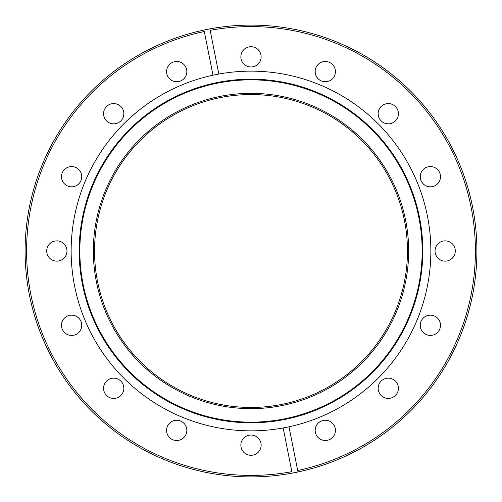 <?xml version="1.0" encoding="UTF-8"?>
<svg xmlns="http://www.w3.org/2000/svg" width="502" height="502" viewBox="0 0 502 502"><rect width="100%" height="100%" fill="white"/><g stroke="black" fill="none" stroke-linecap="round" stroke-linejoin="round"><path stroke-width="0.75" d="M93.347 251A157.653 157.653 0 0 1 251 93.347A157.653 157.653 0 0 1 408.653 251A157.653 157.653 0 0 1 251 408.653A157.653 157.653 0 0 1 93.347 251M407.461 251A156.461 156.461 0 0 0 251 94.539A156.461 156.461 0 0 0 94.539 251A156.461 156.461 0 0 0 251 407.461A156.461 156.461 0 0 0 407.461 251M325.302 61.489A10.134 10.134 0 0 0 315.168 71.617A10.134 10.134 0 0 0 325.302 81.751A10.134 10.134 0 0 0 335.436 71.617A10.134 10.134 0 0 0 325.302 61.489M388.291 103.575A10.134 10.134 0 0 0 378.157 113.709A10.134 10.134 0 0 0 388.291 123.843A10.134 10.134 0 0 0 398.425 113.709A10.134 10.134 0 0 0 388.291 103.575M430.383 166.564A10.134 10.134 0 0 0 420.249 176.698A10.134 10.134 0 0 0 430.383 186.832A10.134 10.134 0 0 0 440.511 176.698A10.134 10.134 0 0 0 430.383 166.564M445.161 240.866A10.134 10.134 0 0 0 435.027 251A10.134 10.134 0 0 0 445.161 261.134A10.134 10.134 0 0 0 455.295 251A10.134 10.134 0 0 0 445.161 240.866M430.383 315.168A10.134 10.134 0 0 0 420.249 325.302A10.134 10.134 0 0 0 430.383 335.436A10.134 10.134 0 0 0 440.511 325.302A10.134 10.134 0 0 0 430.383 315.168M388.291 378.157A10.134 10.134 0 0 0 378.157 388.291A10.134 10.134 0 0 0 388.291 398.425A10.134 10.134 0 0 0 398.425 388.291A10.134 10.134 0 0 0 388.291 378.157M325.302 420.249A10.134 10.134 0 0 0 315.168 430.383A10.134 10.134 0 0 0 325.302 440.511A10.134 10.134 0 0 0 335.436 430.383A10.134 10.134 0 0 0 325.302 420.249M251 435.027A10.134 10.134 0 0 0 240.866 445.161A10.134 10.134 0 0 0 251 455.295A10.134 10.134 0 0 0 261.134 445.161A10.134 10.134 0 0 0 251 435.027M176.698 420.249A10.134 10.134 0 0 0 166.564 430.383A10.134 10.134 0 0 0 176.698 440.511A10.134 10.134 0 0 0 186.832 430.383A10.134 10.134 0 0 0 176.698 420.249M113.709 378.157A10.134 10.134 0 0 0 103.575 388.291A10.134 10.134 0 0 0 113.709 398.425A10.134 10.134 0 0 0 123.843 388.291A10.134 10.134 0 0 0 113.709 378.157M71.617 315.168A10.134 10.134 0 0 0 61.489 325.302A10.134 10.134 0 0 0 71.617 335.436A10.134 10.134 0 0 0 81.751 325.302A10.134 10.134 0 0 0 71.617 315.168M56.839 240.866A10.134 10.134 0 0 0 46.705 251A10.134 10.134 0 0 0 56.839 261.134A10.134 10.134 0 0 0 66.973 251A10.134 10.134 0 0 0 56.839 240.866M71.617 166.564A10.134 10.134 0 0 0 61.489 176.698A10.134 10.134 0 0 0 71.617 186.832A10.134 10.134 0 0 0 81.751 176.698A10.134 10.134 0 0 0 71.617 166.564M113.709 103.575A10.134 10.134 0 0 0 103.575 113.709A10.134 10.134 0 0 0 113.709 123.843A10.134 10.134 0 0 0 123.843 113.709A10.134 10.134 0 0 0 113.709 103.575M176.698 61.489A10.134 10.134 0 0 0 166.564 71.617A10.134 10.134 0 0 0 176.698 81.751A10.134 10.134 0 0 0 186.832 71.617A10.134 10.134 0 0 0 176.698 61.489M251 46.705A10.134 10.134 0 0 0 240.866 56.839A10.134 10.134 0 0 0 251 66.973A10.134 10.134 0 0 0 261.134 56.839A10.134 10.134 0 0 0 251 46.705M289.008 426.794L297.987 471.962A225.9 225.9 0 0 1 26.336 274.625A225.9 225.9 0 0 1 251 25.1A225.9 225.9 0 0 1 297.987 471.962L297.699 470.499A224.413 224.413 0 0 0 251 26.587A224.413 224.413 0 0 0 210.143 30.34L218.841 74.045A179.854 179.854 0 0 0 251 430.854A179.854 179.854 0 0 0 429.837 231.886A179.854 179.854 0 0 0 218.841 74.045M209.855 28.878L210.143 30.34L209.855 28.878M251 422.809A171.809 171.809 0 0 0 422.809 251A171.809 171.809 0 0 0 251 79.191A171.809 171.809 0 0 0 79.191 251A171.809 171.809 0 0 0 251 422.809M251 79.843A171.157 171.157 0 0 0 79.843 251A171.157 171.157 0 0 0 251 422.157A171.157 171.157 0 0 0 422.157 251A171.157 171.157 0 0 0 251 79.843M212.992 75.206L204.301 31.5A224.413 224.413 0 0 0 30.904 294.781A224.413 224.413 0 0 0 291.857 471.66L283.159 427.955M292.145 473.122L291.857 471.66L292.145 473.122"/></g></svg>
